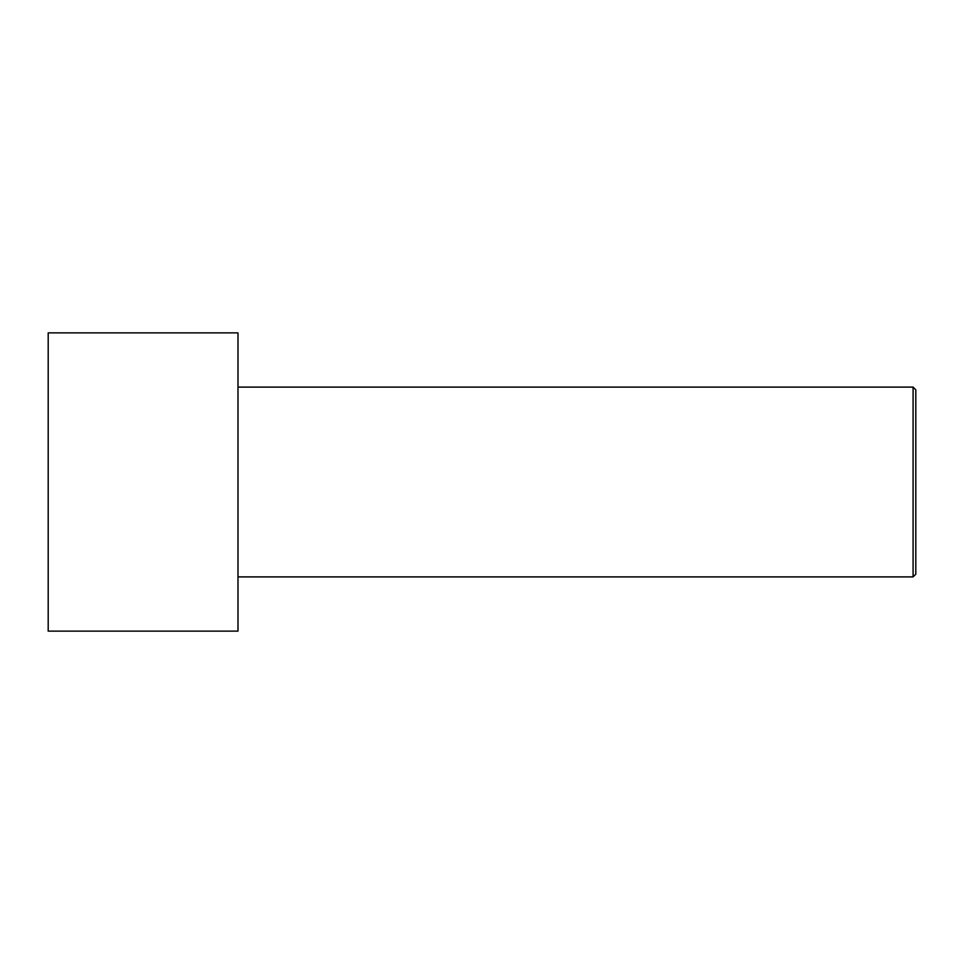 <?xml version="1.0" encoding="UTF-8"?>
<svg xmlns="http://www.w3.org/2000/svg" width="964" height="964" viewBox="0 0 964 964"><rect width="100%" height="100%" fill="white"/><g stroke="black" fill="none" stroke-linecap="round" stroke-linejoin="round"><path stroke-width="1.45" d="M48.2 482L48.2 332.881L237.988 332.881L237.988 631.119L48.2 631.119L48.2 482M237.988 387.106L913.089 387.106L913.089 576.894L237.988 576.894M913.089 387.106L915.8 389.817L915.8 574.183L913.089 576.894"/></g></svg>
